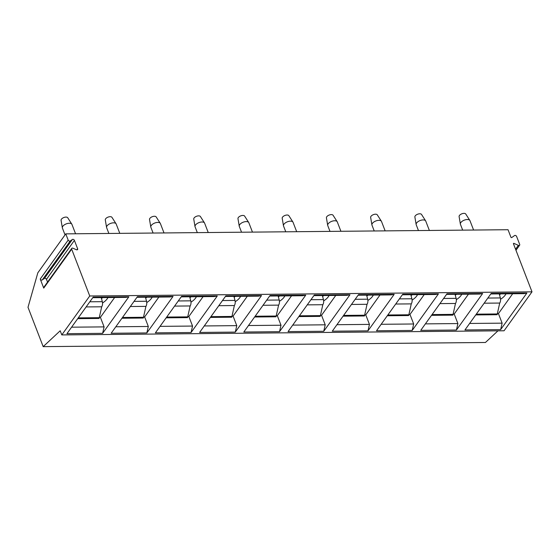 <?xml version="1.0" encoding="UTF-8"?>
<svg xmlns="http://www.w3.org/2000/svg" width="560" height="560" viewBox="0 0 560 560"><rect width="100%" height="100%" fill="white"/><g stroke="black" fill="none" stroke-linecap="round" stroke-linejoin="round"><path stroke-width="0.84" d="M47.537 282.114L46.466 279.328A1.316 0.91 35.7 0 0 44.422 278.418L42.273 279.944A1.316 0.91 -144.3 0 1 40.236 279.034L43.736 288.113A1.316 0.91 -144.3 0 1 43.792 287.336L71.736 248.395A1.316 0.91 35.7 0 0 71.68 249.172L89.74 295.981L532 291.837L513.45 243.754A0.511 0.357 -144.3 0 1 513.961 243.39L518.357 245.343A1.316 0.91 35.7 0 0 519.631 245.182A1.316 0.91 35.7 0 0 519.687 244.405L516.614 236.46A1.316 0.91 35.7 0 0 514.577 235.55L511.721 237.573A0.511 0.357 -144.3 0 1 510.93 237.223L508.032 229.719L65.772 233.863L37.828 272.804L28 307.293L43.183 346.64L60.2 330.778L61.796 334.922L89.74 295.981M40.236 279.034L68.18 240.093L65.772 233.863M68.18 240.093A1.316 0.91 35.7 0 0 70.217 241.003L42.273 279.944M70.217 241.003L72.366 239.477A1.316 0.91 35.7 0 1 74.41 240.387L77.637 248.766A1.316 0.91 35.7 0 1 77.588 249.543A1.316 0.91 35.7 0 1 76.314 249.704L73.01 248.234A1.316 0.91 35.7 0 0 71.736 248.395M43.183 346.64L485.436 342.489L497.952 330.834M61.796 334.922L504.056 330.778L532 291.837M526.876 293.069L500.647 329.616L464.954 329.952L491.183 293.405L526.876 293.069L523.922 293.65L490.777 293.965M482.65 293.489L456.421 330.029L420.728 330.365L446.957 293.818L482.65 293.489L479.696 294.07L446.558 294.378M438.424 293.902L412.195 330.449L376.502 330.778L402.731 294.238L438.424 293.902L435.47 294.483L402.332 294.791M394.198 294.315L367.976 330.862L332.276 331.198L358.505 294.651L394.198 294.315L391.244 294.896L358.106 295.211M349.972 294.728L323.75 331.275L288.05 331.611L314.279 295.064L349.972 294.728L347.018 295.309L313.88 295.624M305.746 295.148L279.524 331.688L243.824 332.024L270.053 295.477L305.746 295.148L302.792 295.729L269.654 296.037M261.52 295.561L235.298 332.101L199.605 332.437L225.827 295.897L261.52 295.561L258.566 296.142L225.428 296.45M217.294 295.974L191.072 332.521L155.379 332.85L181.601 296.31L217.294 295.974L214.34 296.555L181.202 296.863M173.068 296.387L146.846 332.934L111.153 333.27L137.375 296.723L173.068 296.387L170.114 296.968L136.976 297.283M128.842 296.8L102.62 333.347L66.927 333.683L93.149 297.136L128.842 296.8L125.888 297.381L92.75 297.696M512.673 293.762L498.435 313.6L502.124 323.155L500.647 329.616M502.124 323.155L469.616 323.456M498.435 313.6L497.595 313.607M505.995 293.818A13.286 6.587 -21.1 0 1 500.556 299.229M475.741 314.923L496.923 314.727A4.088 2.142 -90.5 0 0 497.133 314.706L499.709 303.058A4.088 2.142 -90.5 0 0 500.346 297.941L499.275 293.881M499.499 294.742A13.286 6.587 158.9 0 0 500.724 293.874M468.447 294.175L454.209 314.013L457.898 323.568L456.421 330.029M457.898 323.568L425.39 323.869M454.209 314.013L453.369 314.02M461.769 294.238A13.286 6.587 -21.1 0 1 456.33 299.642M431.515 315.343L452.697 315.14A4.088 2.142 -90.5 0 0 452.907 315.119L455.483 303.471A4.088 2.142 -90.5 0 0 456.12 298.354L455.049 294.301M455.273 295.155A13.286 6.587 158.9 0 0 456.498 294.287M424.221 294.588L409.983 314.426L413.672 323.981L412.195 330.449M413.672 323.981L381.164 324.289M409.983 314.426L409.143 314.433M417.543 294.651A13.286 6.587 -21.1 0 1 412.104 300.062M387.289 315.756L408.471 315.553A4.088 2.142 -90.5 0 0 408.681 315.532L411.264 303.884A4.088 2.142 -90.5 0 0 411.894 298.767L410.823 294.714M411.047 295.568A13.286 6.587 158.9 0 0 412.272 294.7M379.995 295.001L365.757 314.846L369.446 324.394L367.976 330.862M369.446 324.394L336.938 324.702M365.757 314.846L364.917 314.853M373.317 295.064A13.286 6.587 -21.1 0 1 367.878 300.475M343.063 316.169L364.245 315.973A4.088 2.142 -90.5 0 0 364.455 315.952L367.038 304.297A4.088 2.142 -90.5 0 0 367.668 299.187L366.597 295.127M366.821 295.988A13.286 6.587 158.9 0 0 368.046 295.113M335.769 295.414L321.531 315.259L325.22 324.814L323.75 331.275M325.22 324.814L292.712 325.115M321.531 315.259L320.691 315.266M329.091 295.477A13.286 6.587 -21.1 0 1 323.652 300.888M298.837 316.582L320.019 316.386A4.088 2.142 -90.5 0 0 320.229 316.365L322.812 304.717A4.088 2.142 -90.5 0 0 323.442 299.6L322.371 295.54M322.595 296.401A13.286 6.587 158.9 0 0 323.82 295.526M291.543 295.834L277.305 315.672L280.994 325.227L279.524 331.688M280.994 325.227L248.486 325.528M277.305 315.672L276.465 315.679M284.865 295.897A13.286 6.587 -21.1 0 1 279.426 301.301M254.611 316.995L275.793 316.799A4.088 2.142 -90.5 0 0 276.003 316.778L278.586 305.13A4.088 2.142 -90.5 0 0 279.216 300.013L278.145 295.96M278.369 296.814A13.286 6.587 158.9 0 0 279.594 295.946M247.317 296.247L233.079 316.085L236.768 325.64L235.298 332.101M236.768 325.64L204.26 325.948M233.079 316.085L232.239 316.092M240.639 296.31A13.286 6.587 -21.1 0 1 235.2 301.714M210.385 317.415L231.567 317.212A4.088 2.142 -90.5 0 0 231.777 317.191L234.36 305.543A4.088 2.142 -90.5 0 0 234.99 300.426L233.919 296.373M234.143 297.227A13.286 6.587 158.9 0 0 235.368 296.359M203.091 296.66L188.853 316.498L192.542 326.053L191.072 332.521M192.542 326.053L160.034 326.361M188.853 316.498L188.013 316.512M196.413 296.723A13.286 6.587 -21.1 0 1 190.974 302.134M166.159 317.828L187.341 317.632A4.088 2.142 -90.5 0 0 187.551 317.604L190.134 305.956A4.088 2.142 -90.5 0 0 190.764 300.839L189.693 296.786M189.917 297.647A13.286 6.587 158.9 0 0 191.142 296.772M158.865 297.073L144.627 316.918L148.316 326.473L146.846 332.934M148.316 326.473L115.808 326.774M144.627 316.918L143.787 316.925M152.187 297.136A13.286 6.587 -21.1 0 1 146.748 302.547M121.933 318.241L143.115 318.045A4.088 2.142 -90.5 0 0 143.325 318.024L145.908 306.376A4.088 2.142 -90.5 0 0 146.538 301.259L145.467 297.199M145.691 298.06A13.286 6.587 158.9 0 0 146.916 297.185M114.639 297.493L100.401 317.331L104.09 326.886L102.62 333.347M104.09 326.886L71.582 327.187M100.401 317.331L99.568 317.338M107.961 297.549A13.286 6.587 -21.1 0 1 102.522 302.96M77.707 318.654L98.889 318.458A4.088 2.142 -90.5 0 0 99.099 318.437L101.682 306.789A4.088 2.142 -90.5 0 0 102.312 301.672L101.241 297.612M101.465 298.473A13.286 6.587 158.9 0 0 102.69 297.605M469.861 220.437L465.745 214.011A3.577 1.771 -21.1 0 0 463.995 213.36A3.577 1.771 158.9 0 0 460.572 214.459A3.577 1.771 158.9 0 0 459.102 216.573L460.369 224.098A5.11 2.534 158.9 0 1 462.462 221.074A5.11 2.534 158.9 0 1 467.355 219.513A5.11 2.534 -21.1 0 1 469.861 220.437A5.11 2.534 -21.1 0 1 469.973 220.668L473.592 230.041M460.369 224.098A5.11 2.534 158.9 0 0 460.439 224.343L462.679 230.146M425.635 220.85L421.519 214.424A3.577 1.771 -21.1 0 0 419.769 213.78A3.577 1.771 158.9 0 0 416.346 214.872A3.577 1.771 158.9 0 0 414.876 216.993L416.143 224.511A5.11 2.534 158.9 0 1 418.236 221.487A5.11 2.534 158.9 0 1 423.129 219.926A5.11 2.534 -21.1 0 1 425.635 220.85A5.11 2.534 -21.1 0 1 425.747 221.081L429.366 230.454M416.143 224.511A5.11 2.534 158.9 0 0 416.213 224.763L418.453 230.559M381.409 221.263L377.293 214.844A3.577 1.771 -21.1 0 0 375.543 214.193A3.577 1.771 158.9 0 0 372.12 215.285A3.577 1.771 158.9 0 0 370.65 217.406L371.917 224.924A5.11 2.534 158.9 0 1 374.01 221.9A5.11 2.534 158.9 0 1 378.903 220.339A5.11 2.534 -21.1 0 1 381.409 221.263A5.11 2.534 -21.1 0 1 381.521 221.494L385.14 230.874M371.917 224.924A5.11 2.534 158.9 0 0 371.987 225.176L374.227 230.972M337.183 221.683L333.067 215.257A3.577 1.771 -21.1 0 0 331.317 214.606A3.577 1.771 158.9 0 0 327.894 215.705A3.577 1.771 158.9 0 0 326.424 217.819L327.691 225.344A5.11 2.534 158.9 0 1 329.791 222.32A5.11 2.534 158.9 0 1 334.677 220.752A5.11 2.534 -21.1 0 1 337.183 221.683A5.11 2.534 -21.1 0 1 337.295 221.907L340.914 231.287M327.691 225.344A5.11 2.534 158.9 0 0 327.761 225.589L330.001 231.392M292.957 222.096L288.841 215.67A3.577 1.771 -21.1 0 0 287.091 215.019A3.577 1.771 158.9 0 0 283.668 216.118A3.577 1.771 158.9 0 0 282.198 218.232L283.465 225.757A5.11 2.534 158.9 0 1 285.565 222.733A5.11 2.534 158.9 0 1 290.451 221.165A5.11 2.534 -21.1 0 1 292.957 222.096A5.11 2.534 -21.1 0 1 293.069 222.327L296.688 231.7M283.465 225.757A5.11 2.534 158.9 0 0 283.535 226.002L285.775 231.805M248.731 222.509L244.615 216.083A3.577 1.771 -21.1 0 0 242.865 215.439A3.577 1.771 158.9 0 0 239.442 216.531A3.577 1.771 158.9 0 0 237.972 218.645L239.239 226.17A5.11 2.534 158.9 0 1 241.339 223.146A5.11 2.534 158.9 0 1 246.225 221.585A5.11 2.534 -21.1 0 1 248.731 222.509A5.11 2.534 -21.1 0 1 248.843 222.74L252.462 232.113M239.239 226.17A5.11 2.534 158.9 0 0 239.309 226.415L241.549 232.218M204.505 222.922L200.389 216.503A3.577 1.771 -21.1 0 0 198.639 215.852A3.577 1.771 158.9 0 0 195.216 216.944A3.577 1.771 158.9 0 0 193.746 219.065L195.013 226.583A5.11 2.534 158.9 0 1 197.113 223.559A5.11 2.534 158.9 0 1 201.999 221.998A5.11 2.534 -21.1 0 1 204.505 222.922A5.11 2.534 -21.1 0 1 204.617 223.153L208.236 232.533M195.013 226.583A5.11 2.534 158.9 0 0 195.083 226.835L197.323 232.631M160.279 223.342L156.163 216.916A3.577 1.771 -21.1 0 0 154.413 216.265A3.577 1.771 158.9 0 0 150.99 217.357A3.577 1.771 158.9 0 0 149.52 219.478L150.794 227.003A5.11 2.534 158.9 0 1 152.887 223.979A5.11 2.534 158.9 0 1 157.773 222.411A5.11 2.534 -21.1 0 1 160.279 223.342A5.11 2.534 -21.1 0 1 160.398 223.566L164.01 232.946M150.794 227.003A5.11 2.534 158.9 0 0 150.857 227.248L153.097 233.044M116.053 223.755L111.937 217.329A3.577 1.771 -21.1 0 0 110.187 216.678A3.577 1.771 158.9 0 0 106.764 217.777A3.577 1.771 158.9 0 0 105.294 219.891L106.568 227.416A5.11 2.534 158.9 0 1 108.661 224.392A5.11 2.534 158.9 0 1 113.547 222.824A5.11 2.534 -21.1 0 1 116.053 223.755A5.11 2.534 -21.1 0 1 116.172 223.979L119.791 233.359M106.568 227.416A5.11 2.534 158.9 0 0 106.631 227.661L108.871 233.464M71.827 224.168L67.711 217.742A3.577 1.771 -21.1 0 0 65.961 217.091A3.577 1.771 158.9 0 0 62.538 218.19A3.577 1.771 158.9 0 0 61.068 220.304L62.342 227.829A5.11 2.534 158.9 0 1 64.435 224.805A5.11 2.534 158.9 0 1 69.328 223.244A5.11 2.534 -21.1 0 1 71.827 224.168A5.11 2.534 -21.1 0 1 71.946 224.399L75.565 233.772M62.342 227.829A5.11 2.534 158.9 0 0 62.405 228.074L65.037 234.892M43.736 288.113L71.68 249.172M77.637 248.766L76.867 249.844M74.41 240.387L46.466 279.328M72.366 239.477L44.422 278.418M513.961 243.39L513.534 243.978M518.357 245.343L515.564 249.235M497.532 313.957L476.287 314.153M499.709 303.058L484.148 303.205M500.346 297.941L487.844 298.06M453.306 314.37L432.068 314.573M456.12 298.354L443.618 298.473M455.483 303.471L439.922 303.618M409.08 314.783L387.842 314.986M411.894 298.767L399.392 298.886M411.264 303.884L395.696 304.031M364.854 315.203L343.616 315.399M367.668 299.187L355.166 299.299M367.038 304.297L351.47 304.444M320.628 315.616L299.39 315.812M323.442 299.6L310.94 299.719M322.812 304.717L307.251 304.864M276.402 316.029L255.164 316.232M279.216 300.013L266.714 300.132M278.586 305.13L263.025 305.277M232.176 316.442L210.938 316.645M234.99 300.426L222.488 300.545M234.36 305.543L218.799 305.69M187.95 316.862L166.712 317.058M190.764 300.839L178.262 300.958M190.134 305.956L174.573 306.103M143.724 317.275L122.486 317.471M146.538 301.259L134.036 301.371M145.908 306.376L130.347 306.516M99.498 317.688L78.26 317.884M102.312 301.672L89.81 301.791M101.682 306.789L86.121 306.936M515.97 250.285L519.631 245.182"/></g></svg>
